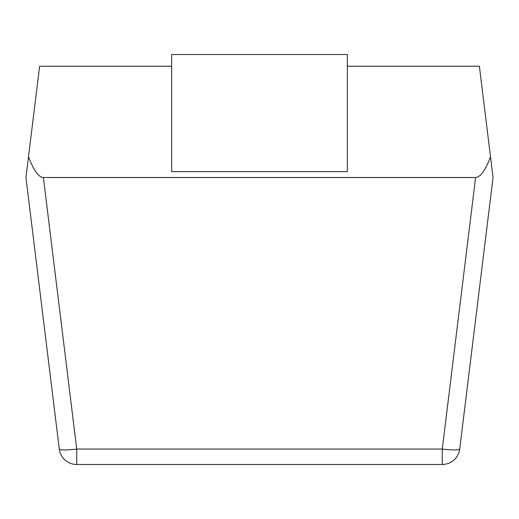 <?xml version="1.0" encoding="UTF-8"?>
<svg xmlns="http://www.w3.org/2000/svg" width="519" height="519" viewBox="0 0 519 519"><rect width="100%" height="100%" fill="white"/><g stroke="black" fill="none" stroke-linecap="round" stroke-linejoin="round"><path stroke-width="0.78" d="M490.507 156.77C485.414 170.29 480.451 177.2 475.612 177.504L43.388 177.504C38.549 177.2 33.586 170.29 28.493 156.77L25.95 177.504L59.289 449.058A17.568 2.128 -7 0 0 76.734 449.058L442.266 449.058A17.568 2.128 7 0 0 459.711 449.058L493.05 177.504L479.387 66.231L347.354 66.231M171.646 66.231L39.613 66.231L28.493 156.77M171.646 54.514L171.646 171.646L347.354 171.646L347.354 54.514L171.646 54.514M59.289 449.058A17.568 17.568 0 0 0 76.734 464.486L442.266 464.486A17.568 17.568 0 0 0 459.711 449.058M76.734 464.486L76.734 449.058L43.388 177.504M442.266 464.486L442.266 449.058L475.612 177.504"/></g></svg>
